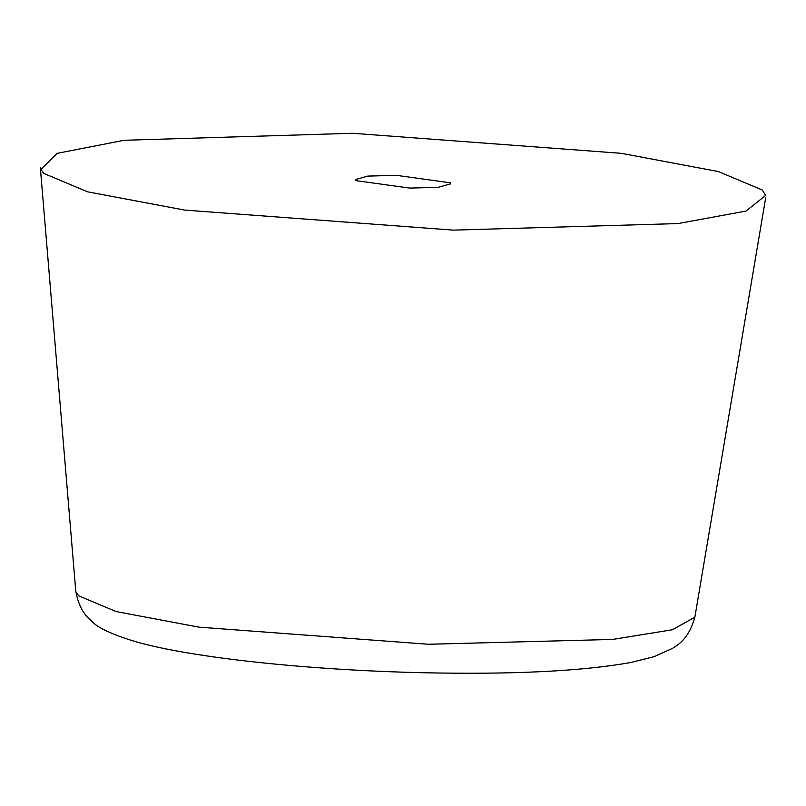 <?xml version="1.0" encoding="UTF-8"?>
<svg xmlns="http://www.w3.org/2000/svg" width="806" height="806" viewBox="0 0 806 806"><rect width="100%" height="100%" fill="white"/><g stroke="black" fill="none" stroke-linecap="round" stroke-linejoin="round"><path stroke-width="1.21" d="M396.401 175.335L367.738 176.101L355.315 179.597L355.768 180.615L409.67 188.08L438.323 187.304L450.745 183.818L450.302 182.801L396.401 175.335M352.605 133.282L621.386 153.331L718.478 171.597L762.264 190.004L765.66 195.415L746.034 211.071L677.967 223.574L453.456 230.133L184.675 210.084L87.582 191.818L43.796 173.411L40.874 169.462L57.135 153.352L124.023 140.294L352.605 133.282M76.227 592.47L78.726 595.846L116.104 611.553L198.981 627.149L428.419 644.266L612.651 639.43L672.426 629.748L694.802 617.225M765.7 197.672L694.963 616.55C688.586 640.972 675.297 646.069 672.708 648.256L654.281 656.608L630.816 662.492C581.751 671.257 512.304 674.662 422.475 672.718C309.857 670.159 193.369 658.099 136.184 641.848C112.286 634.654 97.425 627.723 91.592 621.073C90.071 619.22 79.411 612.933 75.734 590.597L40.3 167.265"/></g></svg>

